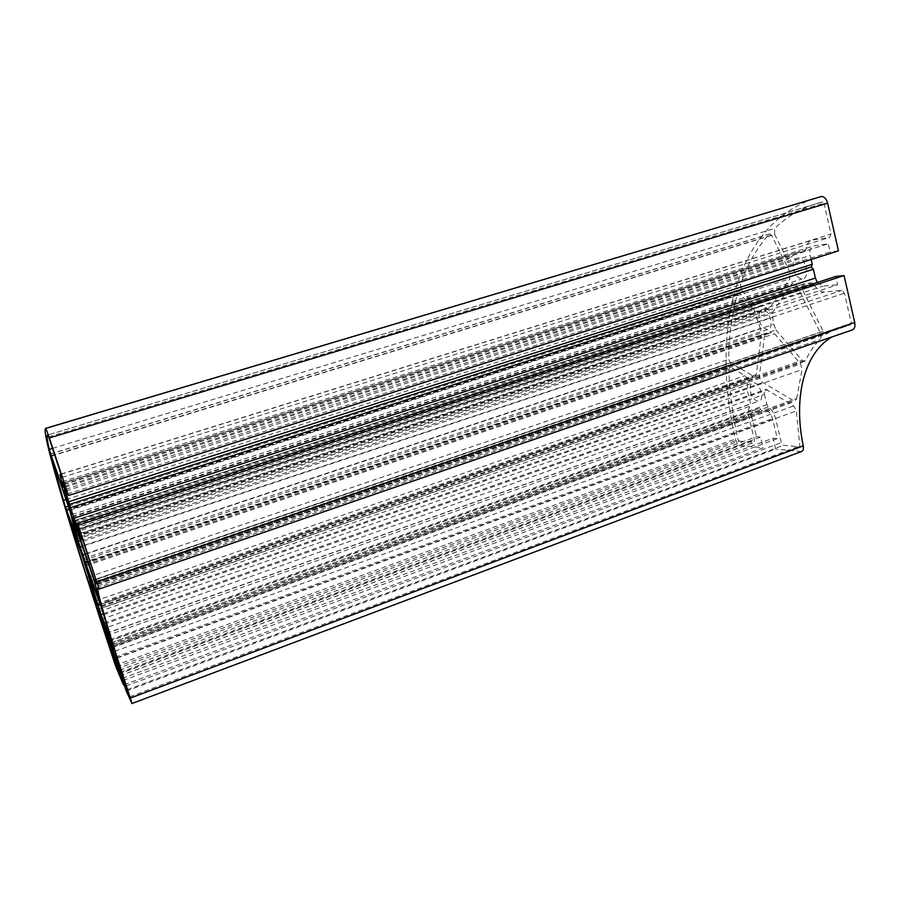 <?xml version="1.0" encoding="UTF-8"?>
<svg xmlns="http://www.w3.org/2000/svg" width="900" height="900" viewBox="0 0 900 900"><rect width="100%" height="100%" fill="white"/><g stroke="black" fill="none" stroke-linecap="round" stroke-linejoin="round"><path stroke-width="0.67" stroke-dasharray="4.5 3.38" d="M796.646 398.576L802.058 369.574L800.651 363.96L774.585 333.686L771.773 332.235L768.623 333.608L766.395 333.551L764.494 336.15L759.533 375.007C759.431 378.202 760.5 380.689 762.739 382.466L794.801 401.423L796.646 398.576L112.815 644.366M764.426 394.335L766.879 404.55L768.33 406.912C771.773 409.478 774.202 413.438 775.631 418.781L781.346 442.631L783.518 445.32L799.909 446.861L796.331 410.94L793.778 405.889L765.923 389.329C764.381 389.835 763.886 391.511 764.426 394.335L105.829 627.863M775.913 329.951L802.08 360.259L804.398 361.418L805.646 360.371C809.381 352.192 814.163 345.251 819.99 339.525C821.385 337.77 821.408 335.34 820.069 332.224L797.209 286.56L793.192 283.41L791.595 284.434L772.886 311.929L772.65 317.363L773.82 324.281L775.913 329.951L87.502 561.24M739.069 441.067L753.874 442.451L754.504 440.145L748.901 417.094C747.788 412.02 748.271 408.364 750.352 406.114L750.645 403.886L747.697 391.826L747.461 382.725C747.821 379.868 746.944 377.539 744.829 375.75L731.126 367.312L730.069 367.043L728.842 369.416C729.506 392.423 732.577 415.868 738.067 439.762L739.069 441.067L117.585 668.565M827.246 333.585C833.94 328.973 841.511 326.048 849.949 324.821L851.265 323.201L844.436 293.186L841.837 290.396L824.231 291.983C820.35 292.061 816.93 289.507 813.994 284.332L811.969 282.814L804.803 283.556C802.215 284.636 801.754 287.37 803.408 291.724L823.252 331.335L826.549 333.855L827.246 333.585L95.794 584.111M741.724 290.374L755.291 306.09L757.946 307.463L761.366 305.921L768.926 309.037L789.975 278.662L789.716 271.575L771.604 235.384L769.748 233.899L769.05 234.27C756.574 248.377 747.023 265.185 740.408 284.704L741.724 290.374L68.434 506.104M759.161 313.166C758.329 322.155 761.107 327.611 767.498 329.535C774.9 329.051 769.556 308.61 762.379 310.027L759.161 313.166M793.519 269.235C795.352 275.445 798.278 278.64 802.294 278.843C810.596 278.471 805.691 256.691 797.58 258.041C793.789 259.11 792.428 262.845 793.519 269.235M750.442 391.86C752.332 397.935 755.089 401.04 758.722 401.175C765.461 400.511 759.555 381.285 753.075 382.849C750.33 383.749 749.452 386.752 750.442 391.86M760.354 328.478L754.054 309.836L740.543 294.131L738.653 293.141L737.347 294.525C731.734 314.696 728.865 336.308 728.741 359.336L730.305 362.632L754.616 376.942L756.304 374.58L761.535 332.944L760.354 328.478L81.922 555.03M774.596 234.236L785.621 256.23L789.041 258.919L796.23 252.664L804.791 251.516L806.029 249.626C806.524 244.091 808.605 240.896 812.295 240.053L829.755 237.375L830.981 234.067L823.961 203.209L822.645 201.881C803.947 206.629 787.972 215.471 774.709 228.409L774.596 234.236L54.686 454.781M124.155 684.799L763.189 447.817L740.441 445.511C738.18 444.904 736.515 442.733 735.446 438.998C710.134 332.077 734.873 219.803 820.98 196.526M120.251 672.232L760.59 437.062L763.189 447.817M119.599 670.264L756.54 436.702L760.59 437.062M110.002 643.185L758.936 410.299L753.863 410.096C751.702 410.827 751.028 413.224 751.826 417.274L756.54 436.702M109.316 641.261L759.701 408.218L758.936 410.299M110.407 644.31L761.501 410.445L759.701 408.218M122.985 680.479L777.341 438.604L772.526 418.59C771.131 413.933 768.994 411.3 766.102 410.692L761.501 410.445M122.288 678.364L773.021 438.233L777.341 438.604M126.248 691.076L775.631 449.077L773.021 438.233M801.326 451.575L775.631 449.077M851.839 330.086L831.679 337.016M80.392 533.351L837.664 284.738L835.774 276.446M817.245 282.476L822.893 286.178L837.664 284.738M64.08 484.132L828.27 243.787L813.645 245.936C810.45 246.96 809.303 250.132 810.202 255.465L811.136 259.526M67.343 493.976L830.137 251.977L828.27 243.787M838.451 250.841L830.137 251.977M103.759 614.689L802.058 369.574M113.198 645.581L793.035 400.995M103.455 613.71L762.739 382.466M100.271 604.496L759.533 375.007M85.894 564.637L764.494 336.15M84.87 562.882L767.014 333.562M85.309 563.164L770.895 332.618M86.265 565.639L774.585 333.686M101.543 608.04L800.651 363.96M110.329 639.585L766.879 404.55M104.4 624.139L767.531 389.734M114.817 651.251L793.778 405.889M117.034 657.686L796.331 410.94M129.746 696.814L800.291 445.714M130.072 697.849L799.762 446.873M127.395 689.659L783.518 445.32M126.169 685.913L781.346 442.631M117.146 658.024L775.631 418.781M111.499 642.623L768.33 406.912M100.789 604.395L802.08 360.259M85.117 554.321L773.82 324.281M82.373 546.368L772.65 317.363M80.359 540.551L772.886 311.929M72.203 517.174L791.595 284.434M73.778 521.483L797.209 286.56M93.994 580.05L820.069 332.224M96.547 588.105L819.99 339.525M101.205 605.903L805.646 360.371M119.925 675.742L753.649 442.463M117 666.799L738.067 439.762M90.675 588.409L728.842 369.416M90.135 587.014L731.126 367.312M95.479 600.919L744.829 375.75M98.347 609.379L747.461 382.725M101.509 619.279L747.697 391.826M106.177 633.308L750.645 403.886M106.886 635.591L750.352 406.114M110.374 646.852L748.901 417.094M119.261 673.605L754.504 440.145M97.009 582.671L850.68 324.72L97.009 582.671M96.041 579.6L823.252 331.335M77.513 529.076L803.408 291.724M74.07 520.74L804.836 283.556L74.07 520.729M75.082 522.36L811.969 282.814M75.983 524.734L813.994 284.332M80.539 536.794L824.231 291.983M83.16 541.136L841.837 290.396M84.634 545.175L844.436 293.186M96.559 581.186L851.265 323.201M74.52 528.39L755.291 306.09M66.184 499.489L740.408 284.704M50.456 454.05L769.05 234.27M51.221 456.142L771.604 235.384M67.163 502.324L789.716 271.575M69.716 510.289L789.975 278.662M76.601 536.265L769.984 308.34M76.331 535.241L767.216 308.329M74.194 531.067L758.891 307.035M76.612 539.269L756.101 315.394M83.677 560.306L761.535 332.944M97.144 603.72L756.304 374.58M97.425 604.665L753.086 376.571M90.124 581.096L730.305 362.632M88.841 576.967L728.741 359.336M66.251 510.109L737.347 294.525M66.499 510.795L740.543 294.131M74.317 532.496L754.054 309.836M61.526 483.75L785.621 256.23M52.56 448.358L774.709 228.409M822.746 201.87L48.049 434.936L822.645 201.881M48.746 436.849L823.961 203.209M61.076 474.064L830.981 234.067M62.066 477.382L829.755 237.375M61.133 474.244L812.295 240.053M796.23 252.664L63.203 482.94L806.029 249.626M64.204 484.504L804.791 251.516M62.348 486.934L63.551 486.551M64.755 486.18L790.796 257.423M111.949 647.764L751.826 417.274M108.979 641.317L754.425 410.062M111.341 646.256L766.102 410.692M115.234 657.124L772.526 418.59M131.828 703.294L800.617 451.609M99.18 589.05L851.783 330.086M79.133 529.56L822.893 286.178M66.296 490.815L810.202 255.465M62.269 481.669L813.645 245.936M115.369 665.347L735.446 438.998M118.496 674.123L740.441 445.511M113.49 646.762L794.801 401.423M84.758 562.646L766.395 333.551M85.41 563.4L768.623 333.608M85.252 563.074L771.773 332.235M103.972 623.126L765.923 389.329M130.084 697.905L799.909 446.861M71.955 516.623L793.192 283.41M101.374 606.6L804.398 361.418M89.854 586.35L730.069 367.043M119.948 675.832L753.874 442.451M96.964 582.491L849.949 324.821M95.794 584.156L826.549 333.855M50.377 453.892L769.748 233.899M76.691 536.659L768.926 309.037M75.049 530.426L761.366 305.921M74.216 531.202L757.946 307.463M83.621 558.619L767.498 329.535M75.847 535.534L762.379 310.027M72.045 514.597L802.294 278.843M63.754 489.881L64.541 489.634M65.779 489.24L797.58 258.041M106.774 633.296L758.722 401.175M99.405 611.505L753.075 382.849M97.684 605.678L754.616 376.942M65.835 509.085L738.653 293.141M62.606 488.014L63.889 487.609M65.104 487.226L789.041 258.919M108.889 641.149L753.863 410.096M98.978 588.87L850.86 330.21"/><path stroke-width="1.35" d="M112.815 644.366L101.543 608.04L84.758 562.646L101.025 614.565L112.815 644.366M105.413 627.998L125.111 686.306L130.072 697.905L114.817 651.251L105.829 627.863M85.207 562.016L101.351 606.6L93.994 580.05L73.778 521.483L72.034 517.23L78.367 541.204L85.207 562.016L87.502 561.24M116.73 668.88L119.936 675.832L106.177 633.308L89.854 586.35L116.111 667.125L116.73 668.88L117.585 668.565M95.794 584.111C95.4 581.4 95.76 580.871 96.885 582.514L83.16 541.136L80.539 536.794L74.07 520.729L95.794 584.111M65.396 507.071L76.657 536.67L69.716 510.289L50.377 453.892L65.396 507.071L68.434 506.104M76.376 537.874L83.554 558.641L76.376 537.874M67.005 500.996L71.955 514.631L63.754 489.881L67.005 500.996M102.026 620.291L106.729 633.319L102.026 620.291M81.922 555.03L65.835 509.085L86.985 577.597L97.65 605.689L81.922 555.03M51.322 455.816L62.561 488.025L61.605 483.435L62.696 484.976L59.929 474.626L62.044 477.382L48.049 434.936C46.53 434.329 46.935 439.144 49.275 449.359L51.322 455.816L54.686 454.781M124.155 684.799L123.491 685.046L119.34 672.559L120.251 672.232M119.34 672.559L118.462 670.68L119.599 670.264M118.462 670.68L110.002 643.185M109.89 643.219L122.288 678.364M78.278 525.251L77.096 523.395L835.774 276.446L844.065 275.558L78.278 525.251L98.978 588.87C93.319 580.466 108.641 632.408 130.354 698.085L131.963 703.53L126.248 691.076L122.051 678.454M831.679 337.016C803.295 354.094 793.429 398.869 803.25 445.849C803.768 449.066 803.126 450.979 801.326 451.575L131.996 703.519M844.065 275.558L854.719 322.504C855.428 326.79 854.471 329.31 851.839 330.086L99.18 589.05M77.096 523.395L80.392 533.351L78.233 529.852L74.002 518.197L815.411 278.032L817.245 282.476M123.491 685.046L115.369 665.347C74.756 542.97 39.667 428.085 45.821 428.321L821.52 196.447C824.366 196.627 826.391 198.866 827.617 203.153L838.451 250.841L68.422 495.506L64.08 484.132L62.269 481.669L74.002 518.197M70.515 507.69L813.386 269.246L815.411 278.032M69.334 504.416L811.26 266.963L813.386 269.246M68.558 501.761L812.239 264.296L811.26 266.963M811.136 259.526L812.239 264.296M68.422 495.506L49.354 437.963L827.617 203.153M45.821 428.321L49.354 437.963M101.025 614.565L103.455 613.71M97.875 605.329L100.271 604.496M85.32 564.829L85.894 564.637M109.373 639.923L110.329 639.585M126.439 690.019L127.395 689.659M125.111 686.306L126.169 685.913M115.875 658.485L117.146 658.024M110.453 643.005L111.499 642.623M82.856 555.086L85.117 554.321M80.224 547.076L82.373 546.368M78.367 541.204L80.359 540.551M116.111 667.125L117 666.799M94.264 580.207L96.041 579.6M76.703 529.335L77.513 529.076M73.237 528.817L74.52 528.39M63.191 500.434L66.184 499.489M88.391 581.692L90.124 581.096M86.985 577.597L88.841 576.967M49.275 449.359L52.56 448.358M59.929 474.626L61.133 474.244M62.55 483.188L63.225 482.974L62.539 483.142M63.034 484.875L64.204 484.504M61.605 483.435L62.235 483.244M63.551 486.551L64.755 486.18M110.97 648.113L111.949 647.764M130.354 698.085L803.25 445.849M96.953 581.659L854.719 322.504M78.233 529.852L79.133 529.56M65.059 491.209L66.296 490.815M74.239 530.685L75.049 530.426M64.541 489.634L65.779 489.24M63.889 487.609L65.104 487.226M45.877 428.389L821.52 196.447"/></g></svg>
